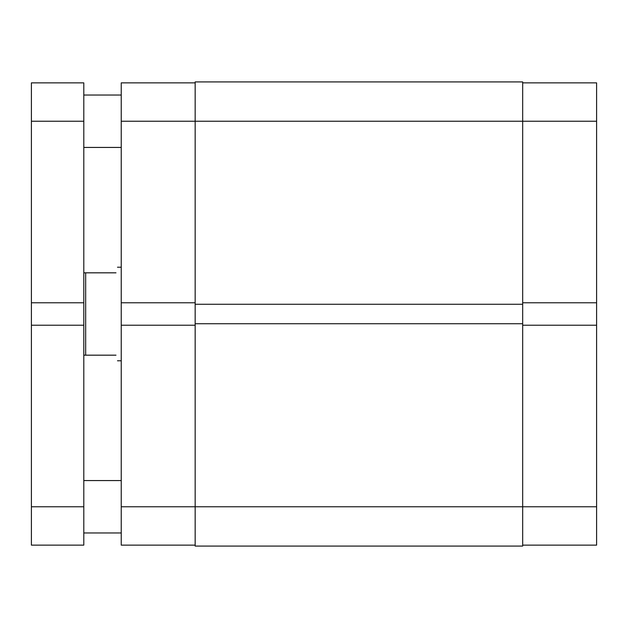 <?xml version="1.0" encoding="UTF-8"?>
<svg xmlns="http://www.w3.org/2000/svg" width="628" height="628" viewBox="0 0 628 628"><rect width="100%" height="100%" fill="white"/><g stroke="black" fill="none" stroke-linecap="round" stroke-linejoin="round"><path stroke-width="0.94" d="M522.677 325.226L596.6 325.226L596.6 545.135L522.677 545.135M522.677 82.865L596.6 82.865L596.6 302.774L522.677 302.774M596.6 325.226L596.6 302.774M596.6 506.765L195.159 506.765L195.159 546.07L522.677 546.07L522.677 304.266L195.159 304.266L195.159 81.93L522.677 81.93L522.677 121.235L121.235 121.235L121.235 302.774L195.159 302.774M522.677 304.266L522.677 121.235L596.6 121.235M522.677 323.734L195.159 323.734L195.159 304.266M195.159 545.135L121.235 545.135L121.235 506.765L195.159 506.765L195.159 323.734M121.235 302.774L121.235 506.765M121.235 121.235L121.235 82.865L195.159 82.865M195.159 325.226L121.235 325.226M121.235 480.569L83.799 480.569M121.235 532.968L83.799 532.968M121.235 95.032L83.799 95.032M121.235 147.431L83.799 147.431M83.799 506.765L83.799 545.135L31.4 545.135L31.4 506.765L83.799 506.765L83.799 121.235L31.4 121.235L31.4 82.865L83.799 82.865L83.799 121.235M83.799 302.774L31.4 302.774L31.4 121.235M83.799 325.226L31.4 325.226L31.4 506.765M31.4 302.774L31.4 325.226M115.992 272.827C117.97 265.409 117.97 265.409 115.992 272.827L85.675 272.827L85.675 355.173L83.799 355.173M115.992 355.173C117.97 362.591 117.97 362.591 115.992 355.173L85.675 355.173M83.799 272.827L85.675 272.827M121.235 267.214L117.491 267.214M121.235 360.786L117.491 360.786"/></g></svg>
